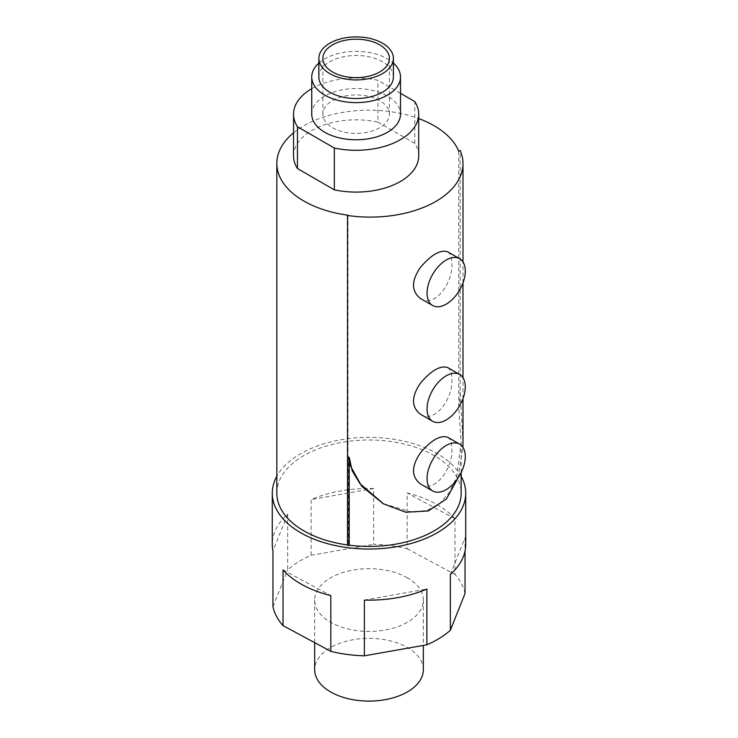<?xml version="1.0" encoding="UTF-8"?>
<svg xmlns="http://www.w3.org/2000/svg" width="738" height="738" viewBox="0 0 738 738"><rect width="100%" height="100%" fill="white"/><g stroke="black" fill="none" stroke-linecap="round" stroke-linejoin="round"><path stroke-width="0.55" stroke-dasharray="3.69 2.77" d="M311.75 88.68A62.582 36.134 180 0 1 377.921 80.285L400.503 93.329M293.549 155.967A62.582 36.134 180 0 1 377.921 122.093L377.921 80.285M311.75 114.159A44.372 25.618 180 0 1 356.131 88.542A44.372 25.618 180 0 1 400.503 114.159M318.862 63.081A44.372 25.618 180 0 1 393.391 63.081M393.391 76.992A37.269 21.513 0 0 0 356.131 55.479A37.269 21.513 0 0 0 318.862 76.992M332.589 127.748A33.284 19.216 0 0 0 368.862 131.908A33.284 19.216 0 0 0 389.406 114.159A33.284 19.216 0 0 0 356.131 94.944A33.284 19.216 0 0 0 322.847 114.159A33.284 19.216 0 0 0 332.589 127.748M293.549 132.84A92.167 53.21 180 0 1 418.704 118.587M377.921 122.093L414.793 143.384A62.582 36.134 180 0 1 418.704 155.967M349.212 463.639L348.428 456.822L348.428 545.078L349.212 545.53M347.995 215.21L347.995 545.022A92.167 53.21 180 0 1 347.524 544.958M276.833 493.215A92.167 53.21 180 0 1 369 439.996A92.167 53.21 180 0 1 461.167 493.215M349.212 545.179A92.167 53.21 180 0 1 348.428 545.078M458.741 151.272L458.741 407.321L461.139 442.994L456.61 476.942L449.912 491.794L440.023 503.215L427.514 510.17L412.92 512.412L383.022 503.574M414.793 143.384L414.793 101.576M457.994 478.067L462.901 447.246M462.975 441.933L460.161 392.007L460.161 150.451M447.662 367.542C450.448 369.286 451.85 373.142 451.85 379.101C453.372 397.883 435.042 424.092 420.494 414.267M447.662 437.228C450.448 438.972 451.85 442.818 451.85 448.787C453.372 467.56 435.042 493.768 420.494 483.944M447.662 251.787C450.448 253.531 451.85 257.387 451.85 263.346C453.372 282.119 435.042 308.327 420.494 298.512M348.428 456.822L349.212 457.274M347.995 545.022L347.524 545.299M460.161 392.007A79.197 45.728 -60 0 1 458.741 407.321M465.715 544.312A96.715 55.839 0 0 0 465.041 537.744L465.041 550.88M465.041 593.481A96.715 55.839 0 0 0 454.977 574.478L454.977 518.74A96.715 55.839 0 0 0 407.173 493.002L407.173 548.749A96.715 55.839 0 0 0 373.631 544.275L373.631 488.538A96.715 55.839 0 0 0 311.122 499.571L311.122 555.317A96.715 55.839 0 0 0 287.654 569.847L287.654 514.109A96.715 55.839 0 0 0 272.285 544.312M461.167 476.287A96.715 55.839 0 0 0 437.385 453.732A96.715 55.839 0 0 0 276.833 476.287M272.959 606.618L287.654 569.847M311.122 555.317L373.631 544.275M407.173 548.749L454.977 574.478M407.422 577.872A54.335 31.365 0 0 0 348.207 571.074A54.335 31.365 0 0 0 314.665 600.049A54.335 31.365 0 0 0 369 631.424A54.335 31.365 0 0 0 423.335 600.049A54.335 31.365 0 0 0 407.422 577.872M454.977 518.74L407.173 493.002M364.369 600.086L426.878 589.044M373.631 488.538L311.122 499.571M450.346 574.515L465.041 537.744M287.654 514.109L272.959 550.88M283.023 569.884L330.827 595.612M423.335 669.735A54.335 31.365 0 0 0 407.422 647.549A54.335 31.365 0 0 0 348.207 640.75A54.335 31.365 0 0 0 314.665 669.735M389.406 114.159L389.406 58.413M322.847 114.159L322.847 58.413M461.167 472.588L461.167 442.994M462.994 398.631L462.994 377.718M462.994 282.866L462.994 261.962M314.665 600.049L314.665 642.66M423.335 600.049L423.335 645.418"/><path stroke-width="1.11" d="M400.503 93.329L414.793 101.576A62.582 36.134 180 0 1 418.704 114.159L418.704 155.967A62.582 36.134 180 0 1 334.332 189.832L297.46 168.55L297.46 126.742A62.582 36.134 180 0 1 293.549 114.159A62.582 36.134 180 0 1 311.75 88.68M297.46 168.55A62.582 36.134 180 0 1 293.549 155.967L293.549 114.159M418.704 114.159A62.582 36.134 180 0 1 334.332 148.024L297.46 126.742M393.391 63.081A44.372 25.618 180 0 1 400.503 76.992L400.503 114.159A44.372 25.618 180 0 1 373.105 137.831A44.372 25.618 180 0 1 324.748 132.277A44.372 25.618 180 0 1 311.75 114.159L311.75 76.992A44.372 25.618 180 0 1 318.862 63.081M400.503 76.992A44.372 25.618 180 0 1 373.105 100.663A44.372 25.618 180 0 1 324.748 95.11A44.372 25.618 180 0 1 311.75 76.992M318.862 58.413L318.862 76.992A37.269 21.513 0 0 0 329.775 92.213A37.269 21.513 0 0 0 370.384 96.872A37.269 21.513 0 0 0 393.391 76.992L393.391 58.413A37.269 21.513 180 0 1 370.384 78.293A37.269 21.513 180 0 1 329.775 73.625A37.269 21.513 180 0 1 318.862 58.413A37.269 21.513 180 0 1 356.131 36.9A37.269 21.513 180 0 1 393.391 58.413M332.589 72.001A33.284 19.216 180 0 1 322.847 58.413A33.284 19.216 180 0 1 356.131 39.197A33.284 19.216 180 0 1 389.406 58.413A33.284 19.216 180 0 1 368.862 76.171A33.284 19.216 180 0 1 332.589 72.001M418.704 118.587A92.167 53.21 180 0 1 458.741 151.272L460.161 150.451A92.739 53.542 180 0 1 462.994 163.578A92.739 53.542 180 0 1 347.524 215.478L347.995 215.21A92.167 53.21 180 0 1 276.833 163.393A92.167 53.21 180 0 1 293.549 132.84M347.524 544.958A92.167 53.21 180 0 1 276.833 493.215L276.833 163.393M461.167 472.588L461.167 493.215A92.167 53.21 180 0 1 349.212 545.179M383.022 503.574L361.685 486.204L349.212 463.639M334.332 189.832L334.332 148.024M347.524 215.478L347.524 545.299A92.739 53.542 0 0 0 349.212 545.53L349.212 457.274L352.201 470.807L360.015 483.685L383.483 503.851L405.762 512.218L428.234 510.973L446.352 499.045L457.994 478.067M462.901 447.246L462.975 441.933M432.662 421.287L420.494 414.267C411.214 407.044 411.214 396.638 420.494 383.068C431.352 370.411 440.411 365.236 447.662 367.542L459.682 374.489A27.02 15.599 -60 0 1 465.281 386.86A27.02 15.599 -60 0 1 453.483 414.055A27.02 15.599 -60 0 1 432.662 421.287A27.02 15.599 -60 0 1 432.662 390.088A27.02 15.599 -60 0 1 459.682 374.489M432.662 490.973L420.494 483.944C411.214 476.72 411.214 466.324 420.494 452.745C431.352 440.088 440.411 434.913 447.662 437.228L459.682 444.165A27.02 15.599 -60 0 1 465.281 456.536A27.02 15.599 -60 0 1 453.483 483.731A27.02 15.599 -60 0 1 432.662 490.973A27.02 15.599 -60 0 1 432.662 459.765A27.02 15.599 -60 0 1 459.682 444.165M432.662 305.532L420.494 298.512C411.214 291.279 411.214 280.883 420.494 267.304C431.352 254.647 440.411 249.472 447.662 251.787L459.682 258.724A27.02 15.599 -60 0 1 465.281 271.095A27.02 15.599 -60 0 1 453.483 298.29A27.02 15.599 -60 0 1 432.662 305.532A27.02 15.599 -60 0 1 432.662 274.324A27.02 15.599 -60 0 1 459.682 258.724M276.833 476.287A96.715 55.839 0 0 0 272.285 493.215L272.285 544.312A96.715 55.839 0 0 0 272.959 550.88L272.959 606.618A96.715 55.839 0 0 0 283.023 625.621L283.023 569.884A96.715 55.839 0 0 0 330.827 595.612L330.827 651.359A96.715 55.839 0 0 0 364.369 655.824L364.369 600.086A96.715 55.839 0 0 0 426.878 589.044L426.878 644.791A96.715 55.839 0 0 0 450.346 630.252L450.346 574.515A96.715 55.839 0 0 0 465.715 544.312L465.715 493.215A96.715 55.839 0 0 0 461.167 476.287M465.041 550.88L465.041 593.481L450.346 630.252M272.285 493.215A96.715 55.839 0 0 0 283.023 518.786A96.715 55.839 0 0 0 391.786 547.476A96.715 55.839 0 0 0 465.715 493.215M330.827 651.359L283.023 625.621M426.878 644.791L364.369 655.824M314.665 642.66L314.665 669.735A54.335 31.365 0 0 0 369 701.1A54.335 31.365 0 0 0 423.335 669.735L423.335 645.418M462.994 441.933L462.994 398.631M462.994 377.718L462.994 282.866M462.994 261.962L462.994 163.578M382.552 503.307L383.483 503.851"/></g></svg>
